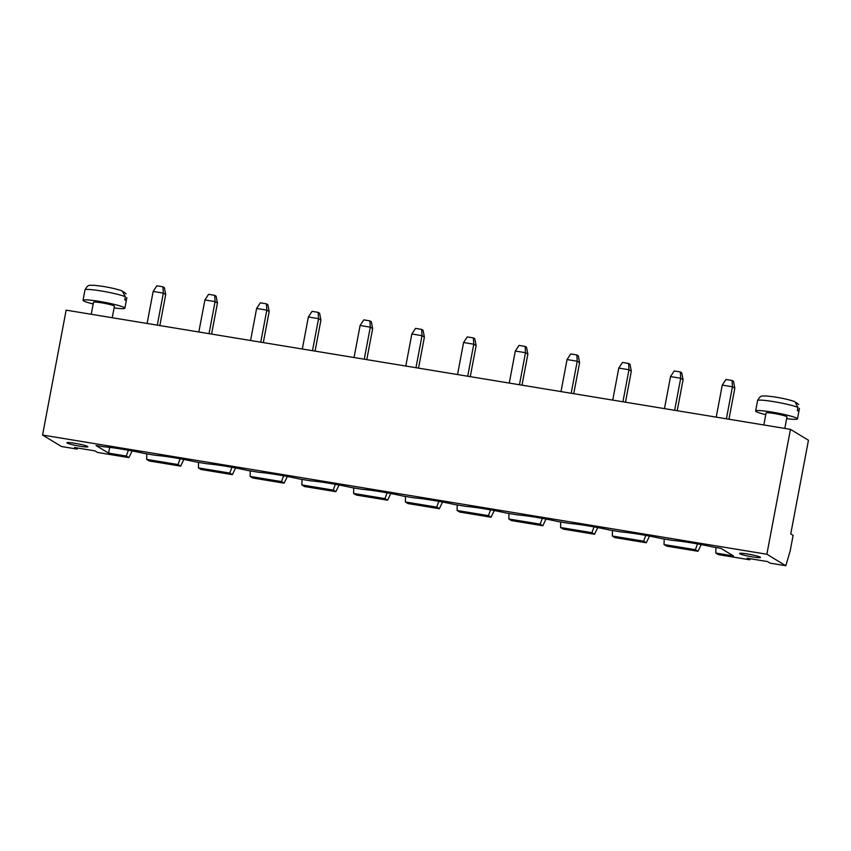 <?xml version="1.0" encoding="UTF-8"?>
<svg xmlns="http://www.w3.org/2000/svg" width="851" height="851" viewBox="0 0 851 851"><rect width="100%" height="100%" fill="white"/><g stroke="black" fill="none" stroke-linecap="round" stroke-linejoin="round"><path stroke-width="1.28" d="M790.462 429.351L766.868 554.246L785.803 565.724L790.164 550.98L793.121 535.364L790.749 533.928L808.45 440.265L790.462 429.351L66.144 310.147L42.55 435.042L61.485 446.52L77.164 449.105L74.558 447.52L94.929 450.881L97.535 452.455L128.905 457.615L126.299 456.04L128.395 450.253M766.868 554.246L42.55 435.042M112.236 317.731L114.417 306.222A10.637 1 -169.3 0 0 104.141 303.264A10.637 1 -169.3 0 0 93.504 302.275L91.238 314.274M157.286 325.146L163.339 293.106L153.159 291.436L147.106 323.465M153.159 291.436L156.85 285.808L162.956 286.819L163.339 293.106L165.711 294.542L159.85 325.571M260.757 342.176L266.82 310.136L269.182 311.572L263.321 342.591M269.182 311.572L267.852 304.701L266.427 303.839L266.82 310.136L256.63 308.456L250.577 340.496M209.027 333.656L215.08 301.626L204.9 299.946L198.836 331.986M204.9 299.946L208.58 294.318L214.697 295.329L215.08 301.626L217.441 303.062L211.58 334.081M519.45 384.748L525.503 352.708L527.865 354.144L522.003 385.173M527.865 354.144L526.535 347.282L525.12 346.421L525.503 352.708L515.312 351.037L509.26 383.078M467.71 376.238L473.762 344.198L476.135 345.634L470.263 376.653M476.135 345.634L474.794 338.762L473.379 337.9L473.762 344.198L463.582 342.517L457.53 374.557M415.969 367.717L422.022 335.677L424.394 337.113L418.532 368.143M424.394 337.113L423.064 330.252L421.639 329.39L422.022 335.677L411.841 334.007L405.789 366.047M312.498 350.686L318.551 318.646L320.923 320.082L315.061 351.112M320.923 320.082L319.593 313.221L318.168 312.36L318.551 318.646L308.37 316.976L302.318 349.016M364.239 359.207L370.291 327.167L372.653 328.603L366.792 359.622M372.653 328.603L371.323 321.731L369.908 320.87L370.291 327.167L360.101 325.486L354.048 357.526M726.392 418.809L732.445 386.769L722.265 385.099L716.212 417.128M722.265 385.099L725.956 379.472L732.062 380.482L732.445 386.769L734.817 388.205L728.956 419.235M664.471 408.618L670.524 376.578L680.715 378.259L683.076 379.695L677.215 410.714M674.652 410.288L680.715 378.259L680.332 371.961L674.215 370.962L670.524 376.578M612.731 400.098L618.794 368.068L628.974 369.738L631.336 371.174L625.474 402.204M622.921 401.778L628.974 369.738L628.591 363.451L622.475 362.441L618.794 368.068M571.181 393.268L577.233 361.228L567.053 359.548L561 391.588M567.053 359.548L570.744 353.931L576.85 354.931L577.233 361.228L579.605 362.664L573.744 393.683M784.813 428.425L786.994 416.916A10.637 1 -169.3 0 0 776.729 413.958A10.637 1 -169.3 0 0 766.081 412.958L763.815 424.968M785.803 565.724L770.112 563.149L767.506 561.564L747.146 558.213L749.742 559.798L718.382 554.629L715.776 553.054L733.498 555.969L720.957 548.363L713.415 547.119A38.657 3.638 -169.3 0 0 672.684 540.417L661.684 538.609A38.657 3.638 -169.3 0 0 620.943 531.907L609.944 530.088A38.657 3.638 -169.3 0 0 569.202 523.386L558.203 521.578A38.657 3.638 -169.3 0 0 517.472 514.876L506.473 513.068A38.657 3.638 -169.3 0 0 465.731 506.356L454.732 504.547A38.657 3.638 -169.3 0 0 413.99 497.846L402.991 496.037A38.657 3.638 -169.3 0 0 362.26 489.325L351.261 487.517A38.657 3.638 -169.3 0 0 310.519 480.815L299.52 479.007A38.657 3.638 -169.3 0 0 258.778 472.294L247.779 470.486A38.657 3.638 -169.3 0 0 207.048 463.784L196.049 461.976A38.657 3.638 -169.3 0 0 155.308 455.274L144.308 453.455A38.657 3.638 -169.3 0 0 103.577 446.754L96.035 445.52L108.577 453.126L126.299 456.04M77.164 449.105L77.675 448.041M749.742 559.798L750.263 558.724M664.174 539.023L664.035 544.544L666.641 546.119L698.011 551.278L701.224 544.608M128.905 457.615L132.118 450.945M612.443 530.503L612.305 536.024L614.901 537.598L646.271 542.768L649.494 536.098M146.808 453.87L146.67 459.391L149.276 460.965L180.635 466.135L183.859 459.466M560.703 521.993L560.564 527.514L563.171 529.088L594.53 534.247L597.753 527.577M198.549 462.38L198.4 467.901L201.006 469.486L232.376 474.645L235.599 467.976M508.962 513.472L508.824 518.993L511.43 520.578L542.8 525.737L546.012 519.067M250.279 470.901L250.141 476.422L252.747 477.996L284.117 483.166L287.33 476.496M457.232 504.962L457.093 510.483L459.689 512.057L491.059 517.217L494.282 510.547M302.02 479.411L301.882 484.932L304.477 486.517L335.847 491.676L339.07 485.006M405.491 496.441L405.353 501.962L407.959 503.547L439.329 508.707L442.541 502.037M353.75 487.931L353.612 493.452L356.218 495.027L387.588 500.197L390.8 493.527M114.087 307.924A21.275 2 -169.3 0 0 124.863 308.2A21.275 2 -169.3 0 0 104.333 302.275A21.275 2 -169.3 0 0 83.047 300.297A21.275 2 -169.3 0 0 83.589 300.892A21.275 2 -169.3 0 0 93.184 303.977M162.956 286.819L164.381 287.681L165.711 294.542M266.427 303.839L260.321 302.839L256.63 308.456M214.697 295.329L216.111 296.191L217.441 303.062M525.12 346.421L519.004 345.41L515.312 351.037M473.379 337.9L467.273 336.9L463.582 342.517M421.639 329.39L415.533 328.38L411.841 334.007M318.168 312.36L312.062 311.349L308.37 316.976M369.908 320.87L363.792 319.87L360.101 325.486M732.062 380.482L733.488 381.333L734.817 388.205M680.332 371.961L681.747 372.823L683.076 379.695M628.591 363.451L630.006 364.313L631.336 371.174M576.85 354.931L578.276 355.792L579.605 362.664M786.675 418.618A21.275 2 -169.3 0 0 797.451 418.894A21.275 2 -169.3 0 0 776.91 412.969A21.275 2 -169.3 0 0 755.635 410.99A21.275 2 -169.3 0 0 756.167 411.586A21.275 2 -169.3 0 0 765.762 414.671M715.914 547.533L715.776 553.054M108.577 453.126L109.662 447.392M664.035 544.544L695.405 549.703L697.501 543.917M612.305 536.024L643.664 541.183L645.76 535.407M560.564 527.514L591.934 532.673L594.019 526.897M508.824 518.993L540.194 524.152L542.289 518.376M457.093 510.483L488.453 515.642L490.548 509.866M405.353 501.962L436.723 507.132L438.808 501.345M353.612 493.452L384.982 498.612L387.077 492.835M301.882 484.932L333.252 490.102L335.337 484.315M250.141 476.422L281.511 481.581L283.606 475.805M198.4 467.901L229.77 473.071L231.866 467.284M146.67 459.391L178.04 464.55L180.125 458.774M67.229 443.073A10.637 1 -169.3 0 0 78.505 445.967A10.637 1 -169.3 0 0 87.866 446.722A10.637 1 -169.3 0 0 77.601 443.765A10.637 1 -169.3 0 0 66.952 442.775A10.637 1 -169.3 0 0 67.229 443.073M739.806 553.767A10.637 1 -169.3 0 0 751.093 556.66A10.637 1 -169.3 0 0 760.443 557.416A10.637 1 -169.3 0 0 750.178 554.458A10.637 1 -169.3 0 0 739.54 553.469A10.637 1 -169.3 0 0 739.806 553.767M698.011 551.278L695.405 549.703M646.271 542.768L643.664 541.183M594.53 534.247L591.934 532.673M180.635 466.135L178.04 464.55M542.8 525.737L540.194 524.152M232.376 474.645L229.77 473.071M491.059 517.217L488.453 515.642M284.117 483.166L281.511 481.581M439.329 508.707L436.723 507.132M335.847 491.676L333.252 490.102M387.588 500.197L384.982 498.612M126.778 297.584L126.831 297.786A21.275 2 -169.3 0 0 126.778 297.584L126.182 300.711A21.275 2 -169.3 0 0 125.703 300.318A21.275 2 -169.3 0 0 124.767 299.85L125.352 296.722L122.278 290.978C117.268 289.159 110.236 287.532 101.205 286.117L93.833 285.276C89.249 285.596 88.249 283.883 85.015 289.893L83.047 300.297M799.355 408.278L799.419 408.48A21.275 2 -169.3 0 0 799.355 408.278L798.759 411.395A21.275 2 -169.3 0 0 798.281 411.001A21.275 2 -169.3 0 0 797.344 410.533L797.93 407.416L794.866 401.672C789.845 399.853 782.814 398.225 773.782 396.811L766.421 395.96C761.826 396.289 760.826 394.577 757.592 400.576L755.635 410.99M126.108 293.882L123.672 291.829M798.685 404.576L796.249 402.523M125.352 296.722A21.275 2 -169.3 0 0 102.173 291.127A21.275 2 -169.3 0 0 85.015 289.893M797.93 407.416A21.275 2 -169.3 0 0 774.75 401.821A21.275 2 -169.3 0 0 757.592 400.576M126.831 297.786L124.863 308.2M799.419 408.48L797.451 418.894"/></g></svg>
